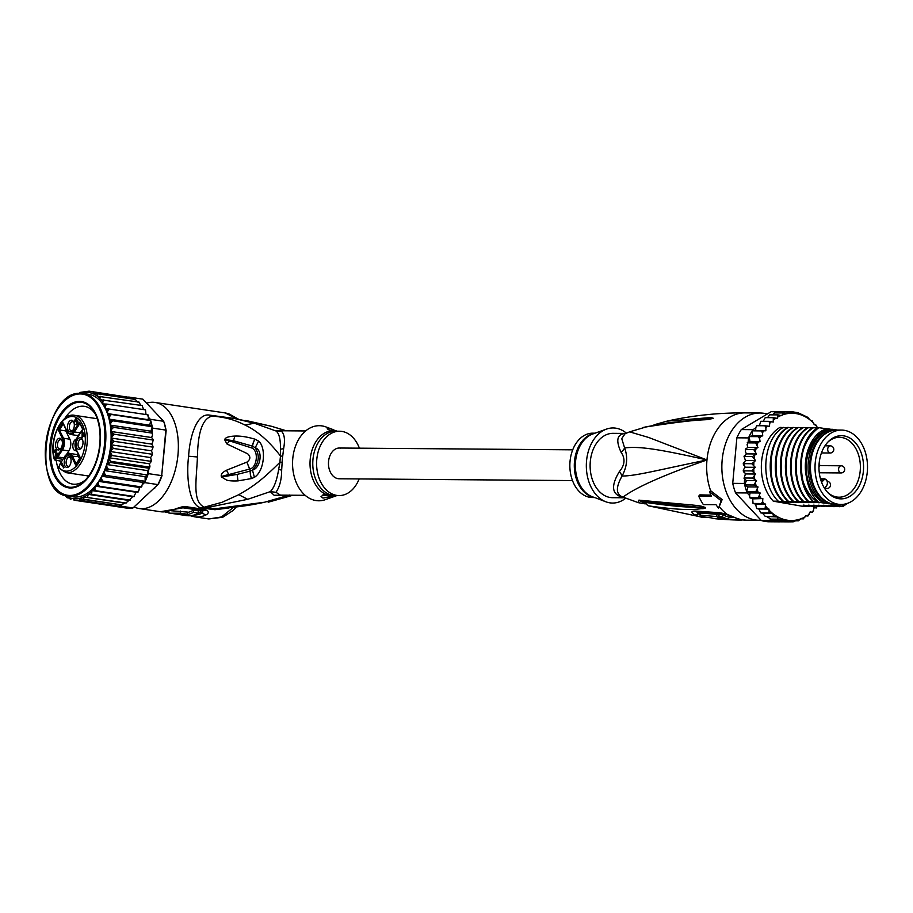 <?xml version="1.0" encoding="UTF-8"?>
<svg xmlns="http://www.w3.org/2000/svg" width="913" height="913" viewBox="0 0 913 913"><rect width="100%" height="100%" fill="white"/><g stroke="black" fill="none" stroke-linecap="round" stroke-linejoin="round"><path stroke-width="1.37" d="M837.906 504.181A37.193 26.249 90.4 0 0 840.976 504.455A37.193 26.249 90.4 0 0 867.35 471.268A37.193 26.249 90.4 0 0 846.876 430.902A37.193 26.249 90.4 0 0 844.628 430.365A37.193 26.249 90.4 0 0 841.546 430.08A37.193 26.249 90.4 0 0 815.183 463.268A37.193 26.249 90.4 0 0 835.646 503.645A37.193 26.249 90.4 0 0 837.906 504.181M840.976 504.455L836.422 504.421A37.193 26.249 -89.6 0 1 833.352 504.147A37.193 26.249 -89.6 0 1 831.092 503.611A37.193 26.249 -89.6 0 1 810.618 463.233A37.193 26.249 -89.6 0 1 836.993 430.046L841.546 430.08M823.606 486.709A31.601 22.311 90.4 0 0 824.861 488.809A31.601 22.311 90.4 0 0 828.228 493.009A31.601 22.311 90.4 0 0 857.296 489.117A31.601 22.311 90.4 0 0 858.928 447.838A31.601 22.311 90.4 0 0 857.672 445.738A31.601 22.311 90.4 0 0 828.627 441.333A31.601 22.311 90.4 0 0 823.606 486.709M827.943 442.029A29.946 21.136 -89.6 0 1 839.469 437.304A29.946 21.136 -89.6 0 1 854.785 446.845A29.946 21.136 -89.6 0 1 855.983 448.831A29.946 21.136 -89.6 0 1 858.163 480.466A29.946 21.136 -89.6 0 1 839.013 497.197A29.946 21.136 -89.6 0 1 827.555 492.301M638.358 502.675L623.008 497.106A32.651 23.053 90.4 0 1 622.951 497.083C615.853 494.572 615.556 487.553 622.073 476.038C635.825 475.947 654.336 470.868 706.97 459.958C637.411 484.073 625.302 495.805 622.951 497.083A14.3 9.769 -68.4 0 0 620.475 496.604C611.699 493.362 611.299 485.054 619.299 471.701C624.891 465.116 625.485 458.634 621.068 452.255C615.408 439.986 617.12 433.721 626.215 433.447M710.599 517.466L703.398 517.454A51.425 36.303 -89.6 0 1 694.816 514.864C690.901 512.307 690.981 511.04 695.067 511.052L720.152 512.764L727.159 514.327L734.543 517.409A53.639 37.867 90.4 0 0 741.607 519.714A53.639 37.867 90.4 0 0 741.915 519.771A53.639 37.867 90.4 0 0 746.355 520.182L759.308 520.273A53.639 37.867 90.4 0 1 754.868 519.874A53.639 37.867 -89.6 0 1 721.943 463.211A53.639 37.867 -89.6 0 1 760.13 413.007A53.639 37.867 -89.6 0 1 764.558 413.406A53.639 37.867 90.4 0 1 767.262 414.023M759.308 520.273A53.639 37.867 90.4 0 0 761.031 520.239M710.885 495.108L699.86 494.869L698.707 496.136L711.375 496.227A55.419 39.122 90.4 0 1 709.618 491.845L721.144 500.678L718.565 508.187L722.137 499.582L710.634 490.726L709.618 491.845M645.069 503.862L638.29 502.664L638.94 500.107L640.081 500.256C695.683 505.414 697.041 505.197 702.131 506.384L705.327 507.491C706.034 507.925 705.19 508.336 702.793 508.735C698.993 508.13 693.663 512.307 648.789 505.882L703.398 517.454M638.94 500.107A7.156 6.071 99.2 0 0 641.554 501.328L701.743 507.548C697.361 506.578 692.374 509.112 645.365 502.412L643.985 502.367L648.264 505.825M640.081 500.256A7.156 6.06 98.8 0 0 642.763 501.511M644.487 501.488L664.299 504.056M702.131 506.384A7.156 4.417 101 0 0 702.748 507.16L705.178 507.377M705.327 507.491A7.156 2.887 133.6 0 1 705.144 507.514L701.743 507.548A7.156 5.798 -96.5 0 0 702.793 508.735M648.789 505.882A7.156 6.243 -75.8 0 1 645.365 502.412L645.012 501.853M644.726 503.474L641.04 501.26M641.873 501.374L643.779 502.07M722.137 499.582L721.144 500.678M619.299 471.701A14.3 8.228 27.9 0 1 622.073 476.038C627.151 466.52 627.996 457.162 624.629 447.952C638.529 446.252 656.356 448.466 706.97 459.958L648.721 437.487L629.593 431.86L645.594 427.09A7.156 5.946 -103.3 0 1 646.552 426.748L642.569 427.604M710.634 490.726A53.639 37.867 90.4 0 1 706.97 459.958A53.639 37.867 -89.6 0 1 744.94 412.893C718.371 412.71 692.385 415.472 666.958 421.155L711.09 417.515L713.441 418.314L710.074 419.078C704.733 420.71 704.357 417.8 646.769 426.828L645.594 427.09M666.958 421.155L654.941 424.556A7.156 6.071 70.7 0 0 654.929 424.556A7.156 6.071 70.7 0 0 653.64 425.23M666.159 423.13L713.201 418.314L669.765 422.639L646.552 426.748M711.09 417.515A7.156 5.855 93.5 0 0 709.858 418.371L713.258 418.302A7.156 3.515 -119.4 0 1 713.441 418.314M713.281 418.382A7.156 1.004 -112.3 0 0 713.201 418.314L710.805 418.588A7.156 4.257 -97.8 0 0 710.074 419.078M646.769 426.828A7.156 5.946 -102.9 0 1 647.819 426.462M621.068 452.255A14.3 9.895 -20.7 0 0 624.629 447.952L621.73 438.605L625.108 433.698L629.593 431.86M624.766 497.779L612.577 497.688A32.183 22.722 -89.6 0 1 609.918 497.448A32.183 22.722 90.4 0 1 590.163 463.45A32.183 22.722 90.4 0 1 613.08 433.333L625.702 433.424M625.77 498.167A37.547 26.5 -89.6 0 1 605.947 501.819A37.547 26.5 -89.6 0 1 586.545 460.905A37.547 26.5 90.4 0 1 606.506 429.099A37.547 26.5 90.4 0 1 626.375 433.127M595.002 433.184L592.822 433.173A32.183 22.722 90.4 0 0 570.032 461.407A32.183 22.722 -89.6 0 0 592.32 497.528L594.511 497.551M595.847 497.973L605.947 501.819M717.162 513.562L723.45 513.802M700.18 513.494A49.793 35.151 -89.6 0 1 699.872 513.346L699.94 512.204M733.984 517.488L728.814 517.032A51.356 36.258 -89.6 0 1 722.525 514.612L719.09 514.464L718.896 516.655A53.388 37.684 90.4 0 0 724.043 518.71L722.537 518.641A53.319 37.638 90.4 0 0 727.033 519.554L728.54 519.634A53.388 37.684 90.4 0 0 730.4 519.782L734.12 519.942A53.502 37.775 -89.6 0 1 731.975 519.771L735.011 519.965A53.547 37.798 90.4 0 0 735.775 519.999L739.45 520.09A53.605 37.844 -89.6 0 1 738.389 520.045L728.62 519.166A53.502 37.775 -89.6 0 1 722.331 516.804L718.896 516.655M719.01 515.389A51.139 36.109 -89.6 0 1 716.819 514.35L700.225 512.98L700.02 515.172A52.075 36.76 90.4 0 0 704.425 517.032L711.204 517.854A52.623 37.148 90.4 0 0 716.454 518.846L720.551 519.177A52.897 37.342 -89.6 0 1 719.467 519.075L721.738 519.235A53.045 37.444 -89.6 0 1 717.241 518.322M716.819 514.35L716.625 516.541L700.02 515.172M729.053 519.691L727.787 519.645A53.285 37.616 -89.6 0 1 716.625 516.541M722.4 519.28L720.985 519.212A52.897 37.342 -89.6 0 1 720.551 519.177M717.253 518.139A53.091 37.479 90.4 0 0 723.826 519.417A53.091 37.479 90.4 0 0 724.009 519.429M734.942 519.954A53.502 37.775 -89.6 0 1 734.12 519.942M742.223 519.862L742.212 520.011A53.605 37.844 -89.6 0 1 739.45 520.09M722.525 514.612L722.331 516.804M728.814 517.032L728.62 519.166M700.066 514.681A50.329 35.539 -89.6 0 1 698.205 513.859L697.076 512.022M698.707 496.136A55.419 39.122 90.4 0 0 703.341 504.592L715.997 504.684A55.419 39.122 90.4 0 0 718.565 508.187M810.516 469.933A35.755 25.244 -89.6 0 0 810.516 469.99A34.683 24.491 -89.6 0 1 810.504 469.887A35.755 25.244 -89.6 0 1 810.55 464.146A35.755 25.244 -89.6 0 1 810.561 464.089M840.439 504.455A38.084 26.888 -89.6 0 1 837.312 505.14L825.831 503.12A38.084 26.888 -89.6 0 1 808.267 462.56A38.084 26.888 -89.6 0 1 832.553 429.315L830.773 429.293A38.084 26.888 -89.6 0 0 806.499 462.549A38.084 26.888 -89.6 0 0 824.062 503.109L817.318 501.967C810.949 497.323 806.179 490.441 802.984 481.322C798.327 457.299 803.6 439.415 818.801 427.661L827.509 428.927M817.455 428.094L816.165 425.184L814.27 424.682L812.125 420.847L810.413 420.379L807.72 417.298L798.03 412.744L793.055 411.9L791.4 412.55L787.965 411.968L786.561 413.623L782.932 412.961L781.825 415.689L778.024 414.879L777.294 418.348L773.334 417.686L773.197 422.091L768.929 421.338L769.739 423.29L769.419 426.291L764.9 425.778L765.893 427.741L765.859 430.776L755.724 430.696L755.759 427.661L756.797 425.709L764.9 425.778M765.859 430.776L761.316 430.913L762.492 432.865L762.732 435.878L758.235 436.654L759.582 438.571L760.095 441.504L755.702 442.931L758.007 447.564L753.773 449.607L756.489 453.966L752.46 456.58L755.576 460.586L751.81 463.724L755.279 467.308L751.833 470.925L755.599 474.018L752.506 478.058L756.535 480.615L753.83 484.997L758.075 486.983L755.793 491.639L760.198 492.997L758.349 497.847L762.846 498.566L762.617 501.579L761.453 503.52L765.642 504.09L765.06 508.575L768.986 509.089L769.1 512.912L772.843 513.403L773.505 516.461L777.1 516.929L778.218 519.166L788.17 521.859L793.26 521.802L796.672 520.353L798.293 520.798L801.488 518.413L803.2 518.881L805.996 515.571L807.902 516.073L810.128 511.873L812.296 512.421L813.517 510.481L813.837 507.48L816.325 507.982L817.363 506.03M781.574 519.623L771.827 519.543L772.934 520.593A55.065 38.871 90.4 0 0 774.007 520.901A55.065 38.871 -89.6 0 0 776.518 521.46A55.065 38.871 -89.6 0 0 779.051 521.791A55.065 38.871 90.4 0 0 780.159 521.848L768.506 521.768A55.065 38.871 -89.6 0 1 764.877 521.369A55.065 38.871 -89.6 0 1 761.282 520.501L735.536 492.86A55.065 38.871 -89.6 0 1 732.728 483.354L736.871 437.818A55.065 38.871 -89.6 0 1 741.288 429.578L771.188 411.672L782.578 411.923M744.574 478.994L744.369 483.445A55.065 38.871 90.4 0 0 744.711 484.929A55.065 38.871 90.4 0 0 746.674 491.559A55.065 38.871 90.4 0 0 747.176 492.952L749.607 495.565L749.904 497.836M744.369 483.445L732.728 483.354M735.536 492.86L747.176 492.952M772.934 520.593L761.282 520.501M755.759 427.98L752.94 429.669L741.288 429.578M736.871 437.818L748.523 437.909L748.124 442.2L749.972 441.424L749.117 436.585A55.065 38.871 90.4 0 0 748.523 437.909M752.94 429.669A55.065 38.871 90.4 0 0 752.198 430.833A55.065 38.871 90.4 0 0 749.117 436.585L758.235 436.654M783.559 411.934L783.936 411.831A55.065 38.871 90.4 0 0 782.829 411.763M772.318 519.931L779.051 521.791L788.17 521.859M774.007 520.901L783.126 520.969M750.6 498.053L752.689 498.863L753.042 503.508M816.165 425.184L815.32 424.865A53.639 37.867 90.4 0 1 817.386 427.387M812.125 420.847L812.707 421.144M783.936 411.831L793.055 411.9M817.135 506.338A53.639 37.867 90.4 0 1 815.96 507.799L813.78 507.97M813.517 510.481A53.639 37.867 90.4 0 1 811.76 512.159L809.979 512.398M809.5 514.03A53.639 37.867 90.4 0 1 807.046 515.754L805.745 516.05M803.417 518.846L801.078 518.858M793.317 521.791L789.06 521.768M798.453 520.787L795.874 520.787M755.599 474.018L745.465 473.938L744.027 478.275M757.801 508.826L758.851 509.009L760.791 512.889L769.1 512.912M753.887 503.725L755.519 504.01L756.694 508.552M760.997 512.855L762.709 513.323L765.265 516.438L773.505 516.461M743.798 472.067L743.718 470.868L745.465 473.938M743.661 465.059L743.707 463.656L745.145 467.228L743.661 469.43L743.718 470.868L743.661 469.43M743.775 462.412L743.707 463.656L745.442 460.506L755.576 460.586M743.992 456.215L745.442 460.506M744.529 455.473L744.357 456.511L746.355 453.887L745.328 451.239L745.921 448.728L747.873 447.496L747.096 444.677L748.124 442.2M759.342 425.732L760.826 421.281L768.929 421.338M763.257 421.304L765.22 417.629L773.334 417.686M767.479 417.652L769.67 414.867M809.911 505.996L803.257 506.418L773.277 501.169A42.911 30.289 -89.6 0 1 761.579 461.636A42.911 30.289 -89.6 0 1 779.999 427.364L787.006 427.9M769.693 414.844L778.024 414.879M772.272 414.856L774.829 412.893L782.932 412.961M777.454 412.916L779.782 411.9L787.965 411.968M762.732 435.878L752.597 435.798L752.198 430.833L755.724 430.696M752.198 430.833L761.316 430.913M749.117 436.585L752.597 435.798M760.095 441.504L749.972 441.424M747.256 442.714L747.918 442.291M747.599 442.862L755.702 442.931M745.191 474.486L745.259 473.71M747.701 446.868L747.633 447.644M745.316 449.31L745.921 448.728M745.67 449.538L753.773 449.607M758.007 447.564L747.873 447.496M743.707 463.656L751.81 463.724M755.279 467.308L745.145 467.228M743.718 470.868L751.833 470.925M744.403 478.001L752.506 478.058M756.535 480.615L746.412 480.535L744.711 484.929L753.83 484.997M744.768 479.154L746.412 480.535M758.075 486.983L747.952 486.903L746.674 491.559L755.793 491.639M744.711 484.929L747.952 486.903M760.198 492.997L750.064 492.917L749.607 495.565M746.674 491.559L750.064 492.917M750.246 497.779L758.349 497.847M762.846 498.566L752.689 498.863M753.351 503.462L761.453 503.52M765.642 504.09L755.519 504.01M756.957 508.507L765.06 508.575M768.986 509.089L758.851 509.009M772.843 513.403L762.709 513.323M777.1 516.929L765.402 516.404M771.827 519.543L767.034 516.849M770.104 519.109L778.218 519.166M744.357 456.511L752.46 456.58M756.489 453.966L746.355 453.887M787.805 501.283L788.444 501.294C769.454 483.536 772.877 438.457 793.477 427.467L792.826 427.455C772.364 438.388 768.678 483.148 787.805 501.283L793.043 502.435L782.738 501.248C763.77 483.434 767.103 438.582 787.759 427.421L792.062 427.946M793.477 427.467L797.129 427.98M797.928 501.363L798.578 501.374C779.531 483.628 783.092 438.354 803.6 427.535L802.961 427.535C782.384 438.685 778.869 483.228 797.928 501.363L803.178 502.515L792.861 501.328C773.87 483.57 777.294 438.491 797.894 427.501L802.196 428.026M803.6 427.535L807.263 428.06M808.986 502.743L802.995 501.408C783.959 483.662 787.508 438.388 808.028 427.569L812.33 428.094M814.054 502.789L808.062 501.442C789.015 483.365 792.495 438.811 813.084 427.615L817.397 428.14M819.121 502.823L813.129 501.477C794.036 483.548 797.677 438.502 818.151 427.649L818.801 427.661M826.858 428.836C811.988 432.294 801.694 456.272 806.499 477.305L805.825 467.285L807.469 454.674L817.968 435.193L826.082 429.532L827.886 428.79L830.773 429.293M837.347 430.057L832.553 429.315M840.302 506.236L833.535 505.334M830.168 506.156L824.154 505.471L833.82 506.658L830.476 505.517L839.526 506.704M835.235 506.19L834.459 506.658M825.101 506.11L818.333 505.209M814.967 506.042L808.952 505.346L819.258 506.544L815.286 505.403L824.325 506.578M809.135 506.464L803.885 505.311L814.202 506.498M819.486 505.323L829.392 506.624M820.034 506.076L819.258 506.544M834.676 505.437L842.847 506.578L847.298 503.417M813.129 501.477L813.289 501.488A42.911 30.289 -89.6 0 1 802.984 481.322M802.995 501.408L803.634 501.408C784.598 483.331 788.067 438.776 808.667 427.581M808.062 501.442L808.701 501.442C789.619 483.513 793.26 438.468 813.734 427.615M793.511 501.328C774.441 483.194 777.967 438.651 798.533 427.501M783.377 501.248C764.261 483.114 767.936 438.354 788.41 427.421M773.277 501.169L778.31 501.214C759.342 483.399 762.686 438.548 783.343 427.387M806.499 477.305C808.119 487.69 812.091 495.964 818.436 502.127M818.368 502.629L816.53 502.253M801.488 477.556L801.648 454.275M817.112 502.629L808.701 501.442M813.3 502.595L811.463 502.207M796.421 477.51L796.581 454.229M812.045 502.584L803.634 501.408M829.62 505.403L828.468 505.288M824.553 505.357L823.4 505.254M808.245 502.561L806.407 502.173M791.354 477.476L791.514 454.195M806.978 502.549L798.578 501.374M842.847 506.578L837.312 505.14M841.489 506.167A40.765 28.782 90.4 0 0 845.495 503.942M804.296 505.197L803.143 505.094M809.352 505.243L808.21 505.14M814.419 505.277L813.266 505.174M825.831 503.12L824.062 503.109M817.318 501.967L813.289 501.488M803.178 502.515L803.919 502.709M792.861 501.328L798.864 502.664M798.11 502.481L788.444 501.294M793.043 502.435L793.796 502.629M782.738 501.248L788.729 502.595M787.976 502.401L778.31 501.214M801.911 502.504L801.34 502.127M786.287 477.419L786.447 454.172M796.844 502.47L796.273 502.093M781.231 477.408L781.38 454.126M791.776 502.424L791.206 502.059M776.164 477.373L776.312 454.092M786.721 502.39L786.139 502.013M771.097 477.339L771.257 454.046M833.215 430.411A37.011 26.123 90.4 0 0 809.785 462.697A37.011 26.123 90.4 0 0 832.656 504.01M337.924 478.652A15.373 10.853 -89.6 0 1 328.486 462.412A15.373 10.853 -89.6 0 1 339.431 448.021A15.373 10.853 90.4 0 0 328.486 462.412A15.373 10.853 90.4 0 0 337.924 478.652A15.373 10.853 90.4 0 0 339.202 478.777A15.373 10.853 -89.6 0 1 337.924 478.652M340.709 448.135A15.373 10.853 90.4 0 0 339.431 448.021L572.725 449.824M58.227 456.42L57.063 456.249A5.718 3.264 98.5 0 0 55.51 457.733L56.344 458.303L55.442 459.661L54.62 459.079L55.054 460.175L54.62 459.079A27.538 15.692 98.5 0 1 61.239 422.856A27.538 15.692 98.5 0 1 82.261 424.225A27.538 15.692 98.5 0 1 80.013 460.711A27.538 15.692 98.5 0 1 58.535 466.977L59.676 465.253M66.638 454.229L68.817 450.931A8.354 4.759 -81.5 0 0 70.758 445.03A8.354 4.759 -81.5 0 0 69.879 439.199L65.759 430.902L66.307 430.08M70.655 457.87A4.645 2.648 -81.5 0 0 69.502 457.151A4.645 2.648 -81.5 0 0 69.24 457.139A4.645 2.648 -81.5 0 0 66.17 461.59A4.645 2.648 -81.5 0 0 68.133 466.349A4.645 2.648 -81.5 0 0 68.395 466.36A4.645 2.648 -81.5 0 0 69.434 465.995M68.19 455.724A5.9 3.367 -81.5 0 0 64.252 461.67A5.9 3.367 -81.5 0 0 67.128 467.433A5.9 3.367 -81.5 0 0 68.977 466.509A5.9 3.367 -81.5 0 0 70.369 457.242A5.9 3.367 -81.5 0 0 68.19 455.724M62.369 444.026A5.9 3.367 98.5 0 1 60.304 449.059A5.9 3.367 98.5 0 1 56.846 449.276A5.9 3.367 98.5 0 1 55.579 444.209A5.9 3.367 98.5 0 1 58.112 438.776A5.9 3.367 98.5 0 1 61.685 439.781A5.9 3.367 98.5 0 1 62.369 444.026M71.419 420.231A5.9 3.367 98.5 0 1 73.599 421.749A5.9 3.367 98.5 0 1 72.207 431.027A5.9 3.367 98.5 0 1 70.347 431.94A5.9 3.367 98.5 0 1 67.482 426.177A5.9 3.367 98.5 0 1 71.419 420.231M82.969 443.456A5.9 3.367 98.5 0 1 80.892 448.488A5.9 3.367 98.5 0 1 77.445 448.705A5.9 3.367 98.5 0 1 76.167 443.638A5.9 3.367 98.5 0 1 78.701 438.206A5.9 3.367 98.5 0 1 82.284 439.21A5.9 3.367 98.5 0 1 82.969 443.456M64.001 467.376L63.625 467.958L61.787 464.261L61.742 465.504L61.799 462.937L64.001 467.376M55.545 455.998L56.07 450.383L55.431 450.2L54.015 452.494L54.643 450.394L56.104 449.344L56.047 455.233L58.044 453.031L56.035 456.066M78.004 421.989L76.11 424.865L77.594 421.612L77.091 421.053L76.133 422.011L76.087 419.25L74.524 422.114L74.626 420.311L76.418 418.588L77.628 421.897M82.09 432.214L82.467 431.644L83.745 434.189L84.373 433.241L84.681 436.083L84.304 436.654L83.642 435.33L82.124 437.624L82.09 432.214L82.809 432.317M63.784 457.858L57.804 456.968A5.01 2.853 -81.5 0 0 56.344 458.303L62.849 459.285M63.282 424.009L59.368 429.955L58.204 429.875L62.575 438.674A7.635 4.348 98.5 0 1 61.593 449.39L57.063 456.249M62.575 438.674L63.488 438.251L59.368 429.955L65.759 430.902M79.123 434.656A8.354 4.759 98.5 0 1 76.624 435.387L70.233 434.428A8.354 4.759 98.5 0 0 74.33 431.94L80.321 432.842M79.99 423.37L79.511 422.285L73.508 431.358A7.635 4.348 98.5 0 1 67.288 431.529L62.917 422.742L58.204 429.875M79.545 458.646L78.564 456.66A8.354 4.759 98.5 0 0 75.859 454.354L69.468 453.407A8.354 4.759 98.5 0 1 72.173 455.713L76.178 463.758M76.293 439.096A5.9 3.367 -81.5 0 0 72.835 445.088A5.9 3.367 -81.5 0 0 75.368 450.714A5.9 3.367 -81.5 0 0 75.711 450.725A5.9 3.367 -81.5 0 0 76.487 450.554M61.662 463.336L60.498 463.165L65.028 456.306A7.635 4.348 98.5 0 1 71.248 456.135L75.619 464.922L80.344 457.79L75.973 448.991A7.635 4.348 98.5 0 1 76.943 438.274L82.946 429.19L79.511 422.285M65.028 456.306L60.498 463.165A5.718 3.264 98.5 0 1 59.413 465.676M76.236 463.998L75.619 464.922M55.442 459.661L55.054 460.175L61.605 461.156M59.071 468.266L58.535 466.977M63.408 423.826L62.917 422.742M60.749 448.534A4.645 2.648 98.5 0 1 59.448 448.888A4.645 2.648 98.5 0 1 57.462 444.369A4.645 2.648 98.5 0 1 60.829 439.689A4.645 2.648 98.5 0 1 61.97 440.408M72.663 430.514A4.645 2.648 98.5 0 1 71.625 430.879A4.645 2.648 98.5 0 1 71.362 430.856A4.645 2.648 98.5 0 1 69.399 426.097A4.645 2.648 98.5 0 1 72.469 421.646A4.645 2.648 98.5 0 1 72.732 421.669A4.645 2.648 98.5 0 1 73.885 422.377M81.348 447.963A4.645 2.648 98.5 0 1 80.036 448.317A4.645 2.648 98.5 0 1 78.05 443.798A4.645 2.648 98.5 0 1 81.417 439.119A4.645 2.648 98.5 0 1 82.558 439.838M62.506 464.375L61.787 464.261M61.411 463.507L62.13 463.621M56.572 450.28L55.978 450.2M56.56 450.235L55.704 450.109M54.894 450.018L55.636 450.132M55.316 449.538L56.389 449.698M75.642 424.579L76.498 424.705M76.989 424.328L76.11 424.191M77.023 424.294L76.338 424.191M77.103 424.18L76.509 424.1M77.925 421.178L77.091 421.053M76.852 419.364L76.087 419.25M75.151 419.352L75.722 419.444M75.631 418.782L76.715 418.941M77.753 420.813L76.795 420.676M82.444 437.156L81.85 437.065M84.338 434.28L83.745 434.189M84.361 435.444L83.642 435.33M82.889 436.482L82.284 436.391L82.467 432.967L83.186 433.082M84.076 434.873L82.284 436.391M83.357 434.771L82.467 432.967M95.18 413.886A39.339 22.426 -81.5 0 0 84.384 406.319A39.339 22.426 -81.5 0 0 82.124 406.182A39.339 22.426 -81.5 0 0 64.697 418.622M79.02 401.4A43.63 24.868 -81.5 0 0 49.953 445.396A43.63 24.868 -81.5 0 0 71.146 487.999A43.63 24.868 -81.5 0 0 87.5 478.321A43.63 24.868 -81.5 0 0 100.202 444.003A43.63 24.868 -81.5 0 0 96.801 416.191A43.63 24.868 -81.5 0 0 79.02 401.4M120.482 505.151L119.592 505.985A55.065 31.396 98.5 0 1 118.679 506.133L124.876 503.143L84.247 497.06L83.368 499.171L80.253 498.92L79.169 500.221L75.014 500.335L114.524 506.247A55.065 31.396 98.5 0 1 113.646 506.144L113.6 506.11M84.247 497.06L126.131 503.04M125.891 502.949L128.904 500.461L88.23 494.378L87.534 497.22M77.594 394.051L80.743 392.316L89.086 391.152L93.115 391.974L93.685 393.606L96.961 393.708L97.406 396.219A53.639 30.574 98.5 0 1 99.939 398.433L100.247 399.711L142.154 405.555L143.569 409.595M129.315 397.383L89.018 391.141M116.59 506.304A55.065 31.396 98.5 0 1 114.524 506.247L118.679 506.133A55.065 31.396 98.5 0 1 116.59 506.304M119.592 505.985L132.956 507.982A55.065 31.396 -81.5 0 1 129.954 508.313A55.065 31.396 -81.5 0 1 127.01 508.153L113.646 506.144M166.143 430.605L165.835 430.091A55.065 31.396 -81.5 0 0 163.667 421.304L164.169 422.559A53.639 30.574 -81.5 0 1 166.143 430.605L161.692 475.627L165.835 430.091L152.471 428.094L152.094 432.248L150.942 431.198L152.209 426.702A55.065 31.396 98.5 0 1 152.471 428.094M162.058 475.513A53.639 30.574 -81.5 0 1 158.6 483.707L157.903 484.586A55.065 31.396 -81.5 0 0 161.692 475.627L148.328 473.63A55.065 31.396 98.5 0 1 147.815 475.045A55.065 31.396 98.5 0 1 145.167 481.288A55.065 31.396 98.5 0 1 144.539 482.589L142.268 484.723L142.405 482.326L145.167 481.288L145.087 476.677L147.815 475.045L147.358 470.583L148.705 469.476L148.328 473.63M128.607 397.064A55.065 31.396 98.5 0 1 129.498 397.166L129.772 397.452M150.303 419.295A55.065 31.396 98.5 0 1 150.702 420.562L148.111 419.683L148.408 417.275L150.303 419.295L163.667 421.304L142.862 399.164L129.498 397.166M132.956 507.982L157.903 484.586L144.539 482.589M150.702 420.562A55.065 31.396 98.5 0 1 152.209 426.702L149.766 425.218L150.702 420.562L108.898 414.091A53.639 30.574 98.5 0 1 109.617 416.511L109.092 419.124L112.698 420.79L152.209 426.702M128.904 500.461L132.659 496.683L133.891 496.444L136.128 492.244L137.464 492.21L139.016 490.121L139.369 487.462L141.903 486.275L141.435 487.051M140.933 487.222L142.268 484.723M148.408 417.275L147.518 414.844M148.009 414.879L148.271 415.506L147.529 414.787L109.172 409.047L107.757 410.93L107.437 413.589L108.898 414.091M112.698 420.79L110.987 422.571L110.268 425.116L113.68 427.352L111.831 429.042L110.941 431.461L114.125 434.223L111.112 438.035L114.022 441.299L110.747 444.745L113.372 448.443L109.88 451.467L112.185 455.553L150.542 461.282L151.204 459.764L150.565 457.561L151.878 455.747L152.254 452.825L151.432 450.828L152.619 448.785L152.768 445.864L151.786 444.129L152.836 441.869L152.756 439.005L151.626 437.544L152.505 435.124L152.094 432.248M152.836 441.869L152.756 439.005M152.619 448.785L152.768 445.864M151.878 455.747L152.254 452.825M150.542 461.282L151.204 459.764M112.185 455.553L108.624 457.687L110.804 461.35L149.15 467.079L149.869 465.721L149.298 463.77L150.645 462.469M148.705 469.476L148.842 468.221L110.484 462.48L106.684 464.5L106.935 467.011L108.293 469.134L147.815 475.045M148.853 469.35L148.842 468.221A55.065 31.396 -81.5 0 0 149.15 467.079L149.869 465.721M140.819 405.361L138.89 402.085L138.08 402.313L139.21 402.165M146 414.559L145.509 409.937M93.115 391.974L131.609 397.737L134.291 399.677L135.558 399.529M80.743 392.316L80.082 392.43M96.961 393.708L135.307 399.449L137.646 401.994M80.253 498.92L121.897 504.969M79.169 500.221L118.679 506.133M75.014 500.335L73.656 499.913M70.86 499.491L68.167 497.551L67.151 497.779L68.658 498.007M83.368 499.171L121.714 504.912M68.167 497.551L67.151 497.779L64.812 495.234M137.464 492.21L138.514 491.479L138.023 492.13M133.526 496.649L134.279 496.569M128.995 500.45L130.262 500.244M142.405 482.326L101.731 476.244L101.571 478.891L102.621 481.117L140.967 486.857M102.621 481.117L98.695 481.379L98.342 484.027L99.22 486.252L137.578 491.993M139.369 487.462L98.695 481.379A51.847 29.558 -81.5 0 0 101.731 476.244A51.847 29.558 -81.5 0 0 104.413 470.583L104.459 473.196L105.657 475.376L145.167 481.288M103.808 399.814L102.781 401.754L102.929 403.98L106.707 404.082L105.44 405.954L105.315 408.602L109.172 409.047M148.111 419.683L107.437 413.589A51.847 29.558 -81.5 0 0 105.315 408.602A51.847 29.558 -81.5 0 0 88.561 394.29L83.334 393.514A51.847 29.558 98.5 0 1 105.246 446.56A51.847 29.558 98.5 0 1 70.974 496.25A51.847 29.558 98.5 0 1 70.758 496.25A51.847 29.558 98.5 0 1 67.984 496.067L73.223 496.843A51.847 29.558 -81.5 0 0 76.213 497.026A51.847 29.558 -81.5 0 0 98.695 481.379M111.181 414.65L109.617 416.511M149.766 425.218L109.092 419.124A51.847 29.558 -81.5 0 0 107.437 413.589M150.942 431.198L110.268 425.116A51.847 29.558 -81.5 0 0 109.092 419.124M113.68 427.352L152.037 433.093M151.626 437.544L110.941 431.461A51.847 29.558 -81.5 0 0 110.268 425.116M114.125 434.223L152.482 439.963M151.786 444.129L111.112 438.035A51.847 29.558 -81.5 0 0 110.941 431.461M114.022 441.299L152.38 447.039M150.565 457.561L109.88 451.467A51.847 29.558 -81.5 0 0 110.747 444.745L151.432 450.828M113.372 448.443L151.729 454.183M149.298 463.77L108.624 457.687A51.847 29.558 -81.5 0 0 109.88 451.467M147.358 470.583L106.684 464.5A51.847 29.558 -81.5 0 0 108.624 457.687M108.293 469.134L104.413 470.583A51.847 29.558 -81.5 0 0 106.684 464.5M145.087 476.677L104.413 470.583M105.657 475.376L101.731 476.244M138.89 402.085L97.406 396.219M100.544 396.345L99.939 398.433M106.707 404.082L145.053 409.811M132.659 496.683L91.985 490.589L91.62 494.378L129.966 500.107M91.62 494.378L88.23 494.378M63.568 495.143L64.869 495.337M63.248 495.029L62.541 494.31M99.22 486.252L95.443 486.15L94.895 488.398L95.534 490.703L133.891 496.444M136.128 492.244L95.443 486.15M95.534 490.703L91.985 490.589M110.747 444.745A51.847 29.558 -81.5 0 0 111.112 438.035M56.264 460.62A39.339 22.426 -81.5 0 0 72.743 484.118A39.339 22.426 -81.5 0 0 75.014 484.255A39.339 22.426 -81.5 0 0 85.286 480.055M198.6 513.163L198.806 510.938L193.579 510.15L193.373 512.387L198.6 513.163A53.639 30.574 -81.5 0 1 186.229 515.571L168.585 512.923L168.722 511.406M193.373 512.387A53.639 30.574 98.5 0 1 182.657 514.955L173.915 513.585M174.531 513.734L179.028 514.008A53.639 30.574 98.5 0 1 177.179 514.065L182.406 514.852A53.639 30.574 -81.5 0 0 187.393 514.259L180.42 513.209L170.777 513.209M165.641 511.873L168.62 512.627M165.618 512.17A53.639 30.574 98.5 0 1 164.933 511.919M359.151 478.926A32.183 22.722 -89.6 0 1 339.065 495.576A32.183 22.722 -89.6 0 1 336.406 495.337A32.183 22.722 -89.6 0 1 316.651 461.339A32.183 22.722 -89.6 0 1 339.568 431.221A32.183 22.722 -89.6 0 1 342.227 431.461A32.183 22.722 -89.6 0 1 359.391 448.18M187.553 512.455A51.493 29.353 -81.5 0 0 193.579 510.15M171.165 510.744L187.587 512.102L187.393 514.259M181.071 507.56L200.015 510.23L201.065 510.55L200.746 512.033A51.493 29.353 -81.5 0 1 198.623 512.923M177.008 508.484L177.031 508.473A51.493 29.353 98.5 0 1 173.687 509.774M255.069 439.21L258.596 441.105L255.206 447.758C263.241 450.063 260.719 468.312 252.467 470.069C259.121 463.062 260.034 455.621 255.206 447.758L252.524 446.126L251.532 447.895L225.659 439.644L233.557 440.762L225.819 439.564L225.089 438.799C226.298 437.224 229.54 436.311 234.835 436.072L233.557 440.762L252.524 446.126A10.728 7.099 104.1 0 1 254.989 439.187L255.069 439.21A10.728 7.099 104.1 0 0 252.604 446.16L251.6 447.918C259.281 450.896 256.838 467.97 249.694 469.042L246.887 462.115L250.367 471.04L249.614 469.077L222.327 476.255L228.775 474.486L226.47 470.241L246.887 462.115M246.887 462.126C250.55 459.467 250.801 456.694 247.651 453.784L226.938 443.98L229.551 441.036L224.575 439.587L225.089 438.799M258.596 441.105C266.322 447.381 264.679 470.891 254.407 477.316L251.486 478.56A10.728 6.813 -102.1 0 1 250.276 471.062L237.163 474.406L221.266 476.335C220.866 474.258 222.601 472.226 226.47 470.241M251.486 478.56L237.973 480.889L237.163 474.406L221.528 476.997L221.266 476.335M254.407 477.316L252.467 470.069L250.367 471.04A10.728 6.813 -102.1 0 0 251.577 478.538M332.697 495.36L334.112 496.147L322.985 498.076L321.011 496.569L324.252 494.424L332.697 495.36M334.112 496.147A7.156 0.593 5.2 0 1 323.236 495.234A7.156 0.593 5.2 0 1 322.369 495.063M336.189 431.187L330.072 430.537L327.174 428.802L329.308 428.517L337.171 431.198M175.319 508.895L182.452 506.749L186.663 506.772L204.101 509.386A7.156 4.074 98.5 0 1 201.716 510.207L202.914 510.618L202.538 512.969A52.212 29.764 98.5 0 1 193.841 515.08M254.989 439.187C247.161 436.859 240.439 435.821 234.835 436.072M226.938 443.98L224.575 439.587M237.973 480.889C232.621 481.128 228.798 480.843 226.527 480.033L221.528 476.997M333.702 429.829L325.941 426.93A37.547 26.5 90.4 0 0 322.449 425.983A37.547 26.5 90.4 0 0 292.765 458.646A37.547 26.5 90.4 0 0 315.67 500.507A37.547 26.5 90.4 0 0 325.382 499.651L336.874 495.565M282.163 462.263L279.983 462.24C262.271 479.759 254.019 486.013 238.772 494.709L222.042 502.298L204.215 507.183C192.301 501.328 196.352 481.334 197.448 456.979C197.881 431.495 202.903 417.869 212.501 416.088C226.561 417.412 234.789 419.98 244.889 424.99C257.101 430.708 268.981 441.07 280.542 456.066A32.457 22.916 90.4 0 0 279.983 462.24L278.659 469.419C276.81 480.569 274.026 487.976 270.294 491.628L275.954 492.301C279.72 486.903 281.626 479.508 281.661 470.138L282.163 462.263A32.183 22.722 90.4 0 1 282.722 456.146A14.3 2.146 9.1 0 1 280.542 456.066L280.508 449.185C280.588 439.027 279.036 432.933 275.817 430.913L254.362 423.244L234.162 418.439L209.967 415.187C197.025 412.345 189.778 436.174 188.603 456.215C186.229 475.194 188.466 505.882 201.522 507.959L204.215 507.183L206.281 507.742L247.708 499.308L270.294 491.628L274.117 495.257L288.074 495.188M282.722 456.146L283.612 448.682C285.221 440.02 284.514 434.234 281.501 431.313L275.817 430.913L281.501 430.765M219.999 416.568L209.967 415.187M204.101 509.386L207.08 510.435C208.917 511.965 208.598 513.437 206.121 514.852A7.156 5.478 -115.8 0 1 202.538 512.969A3.572 2.739 64.2 0 0 200.86 512.056L200.746 512.033M146.628 403.169A53.639 30.574 98.5 0 1 155.039 402.439A53.639 30.574 98.5 0 1 177.989 454.628A53.639 30.574 98.5 0 1 139.164 508.53A53.639 30.574 98.5 0 1 134.063 506.943M201.522 507.959L214.932 509.716L229.015 507.993M281.501 431.313L280.793 430.776M233.077 507.651L221.494 516.963L208.826 518.949L222.761 517.249L232.838 510.652L235.976 507.377M234.162 418.439L271.606 426.314L285.917 430.799M238.441 419.193L228.604 413.68L225.214 412.938L236.946 418.93M214.932 509.716L216.13 508.678L206.281 507.742L204.432 508.678M289.672 495.017L264.61 502.218C247.628 506.007 230.167 508.119 212.25 508.575L210.412 509.511M305.159 495.314L280.451 495.131L275.954 492.301M96.915 416.465A42.911 24.468 -81.5 0 0 82.01 402.348A42.911 24.468 -81.5 0 0 79.534 402.199L78.952 402.119A42.911 24.468 98.5 0 1 81.428 402.268A42.911 24.468 98.5 0 1 99.563 446.172A42.911 24.468 98.5 0 1 71.203 487.291L71.785 487.371A42.911 24.468 -81.5 0 0 87.694 478.081M69.308 487.222A42.911 24.468 -81.5 0 1 51.174 443.319A42.911 24.468 -81.5 0 1 79.534 402.199L78.952 402.119A42.911 24.468 98.5 0 0 50.592 443.227A42.911 24.468 98.5 0 0 68.726 487.143L69.308 487.222A42.911 24.468 -81.5 0 0 71.785 487.371L71.203 487.291A42.911 24.468 98.5 0 1 68.726 487.143M824.325 487.964L826.482 486.081C828.365 482.406 827.714 479.987 824.519 478.811A4.109 2.899 90.4 0 0 822.921 479.473L822.921 479.473A4.109 2.899 90.4 0 0 822.716 479.679L820.696 479.667M826.459 485.602A3.401 2.397 90.4 0 0 826.961 480.957A3.401 2.397 90.4 0 0 823.709 480.078A3.401 2.397 90.4 0 0 823.537 480.249L822.716 479.679L821.232 481.322M824.507 488.261L826.265 486.161M840.793 472.911A3.572 2.522 90.4 0 0 841.09 472.934A3.572 3.572 0 0 0 844.685 469.681A3.572 3.572 0 0 0 841.147 465.79A3.572 2.522 90.4 0 0 838.602 469.134A3.572 2.522 90.4 0 0 840.793 472.911M830.248 445.852A3.572 2.522 90.4 0 0 827.714 448.991A3.572 2.522 90.4 0 0 830.191 453.008A3.572 3.572 0 0 0 833.774 449.755A3.572 3.572 0 0 0 830.248 445.852L824.975 445.818M825.215 487.485A3.572 2.522 90.4 0 0 826.961 488.489A3.572 3.572 0 0 0 830.545 485.237A3.572 3.572 0 0 0 827.383 481.368M841.444 465.813A3.572 2.522 90.4 0 0 841.147 465.79L819.6 465.619M823.537 480.249L821.609 482.372M699.872 513.346A3.572 2.397 -64 0 0 699.689 513.334A3.572 2.397 -64 0 0 698.205 513.859A7.156 4.793 -64 0 1 694.816 514.864M624.412 497.653A32.183 22.722 -89.6 0 1 624.275 497.631A32.183 22.722 -89.6 0 1 623.807 497.551A32.183 22.722 -89.6 0 1 620.475 496.604M606.506 429.099L592.788 433.983A32.4 22.871 90.4 0 0 575.601 460.974A32.4 22.871 90.4 0 0 575.555 461.43A32.4 22.871 90.4 0 0 592.297 496.729L595.15 497.79M594.203 433.47A32.183 22.722 90.4 0 0 574.517 460.997A32.183 22.722 90.4 0 0 574.482 461.442A32.183 22.722 90.4 0 0 593.712 497.254M734.543 517.409A7.156 4.816 115.4 0 1 733.105 517.078L740.979 519.657L746.355 520.182M719.581 507.069A53.639 37.867 90.4 0 0 727.159 514.327A7.156 0.73 108 0 0 727.262 514.749L733.105 517.078M720.152 512.764A7.156 5.09 91.2 0 0 722.64 513.734L727.262 514.749M695.067 511.052A7.156 5.079 96.4 0 0 697.235 512.045L722.64 513.734M738.48 519.086L738.389 520.045M810.208 420.014A53.639 37.867 90.4 0 0 796.284 413.623A53.639 37.867 90.4 0 0 782.407 414.936M773.037 513.768A53.639 37.867 90.4 0 0 786.96 520.148A53.639 37.867 90.4 0 0 801.226 518.698M801.819 518.47A53.639 37.867 90.4 0 0 805.357 516.769M813.86 423.301A53.639 37.867 90.4 0 0 810.733 420.437M753.91 462.492A53.639 37.867 90.4 0 0 753.784 465.139M753.796 469.51A53.639 37.867 90.4 0 0 753.921 472.147M754.332 476.483A53.639 37.867 90.4 0 0 754.709 479.074M755.508 483.285A53.639 37.867 90.4 0 0 756.112 485.784M757.311 489.813A53.639 37.867 90.4 0 0 758.132 492.175M759.684 495.942A53.639 37.867 90.4 0 0 760.723 498.133M762.617 501.579A53.639 37.867 90.4 0 0 764.01 503.805M765.859 506.395A53.639 37.867 90.4 0 0 767.936 508.906M769.397 510.47A53.639 37.867 90.4 0 0 772.512 513.346M754.663 455.553A53.639 37.867 90.4 0 0 754.298 458.155M756.044 448.808A53.639 37.867 90.4 0 0 755.45 451.319M758.041 442.371A53.639 37.867 90.4 0 0 757.219 444.757M760.609 436.357A53.639 37.867 90.4 0 0 759.582 438.571M763.713 430.856A53.639 37.867 90.4 0 0 762.492 432.865M767.297 425.983A53.639 37.867 90.4 0 0 765.893 427.741M771.417 421.68A53.639 37.867 90.4 0 0 769.739 423.29M776.107 418.086A53.639 37.867 90.4 0 0 773.825 419.695M781.06 415.472A53.639 37.867 90.4 0 0 778.002 416.956M88.641 476.015L66.147 472.649A28.965 16.514 -81.5 0 0 87.112 443.547A28.965 16.514 -81.5 0 0 84.099 423.381A28.965 16.514 -81.5 0 0 74.718 415.358C61.228 412.06 48.195 441.025 54.426 459.741L61.445 461.396M61.593 449.39L62.426 449.972A8.354 4.759 98.5 0 0 64.367 444.072A8.354 4.759 98.5 0 0 63.488 438.251L69.879 439.199M55.51 457.733L54.62 459.079M57.804 456.968L62.426 449.972L68.817 450.931M67.288 431.529L67.528 432.134M73.508 431.358L74.33 431.94L79.876 423.552M71.248 456.135L78.564 456.66M69.468 453.407C68.715 452.768 67.231 453.635 65.017 455.998L65.325 455.895M75.973 448.991L76.213 449.584M70.461 495.451A51.139 29.148 98.5 0 1 70.244 495.451A51.139 29.148 98.5 0 1 45.65 445.327A51.139 29.148 98.5 0 1 79.705 393.948A51.139 29.148 98.5 0 1 79.91 393.948A51.139 29.148 98.5 0 1 104.516 444.072A51.139 29.148 98.5 0 1 70.461 495.451M88.15 494.481A53.639 30.574 98.5 0 1 76.19 498.795A53.639 30.574 98.5 0 1 64.937 495.325M80.196 393.332A53.639 30.574 98.5 0 1 85.594 392.339A53.639 30.574 98.5 0 1 96.972 395.911M110.804 461.35A55.065 31.396 98.5 0 1 110.484 462.48M101.571 478.891A53.639 30.574 98.5 0 1 100.247 481.128M106.844 408.762A53.639 30.574 98.5 0 1 107.757 410.93M110.473 419.969A53.639 30.574 98.5 0 1 110.987 422.571M111.546 426.28A53.639 30.574 98.5 0 1 111.831 429.042M112.082 432.922A53.639 30.574 98.5 0 1 112.162 435.786M112.094 439.781A53.639 30.574 98.5 0 1 111.945 442.702M111.58 446.731A53.639 30.574 98.5 0 1 111.203 449.664M110.53 453.67A53.639 30.574 98.5 0 1 109.971 456.386M109.195 459.638A53.639 30.574 98.5 0 1 108.179 463.268M106.935 467.011A53.639 30.574 98.5 0 1 105.942 469.67M104.459 473.196A53.639 30.574 98.5 0 1 103.295 475.662M101.115 399.689A53.639 30.574 98.5 0 1 102.781 401.754M104.265 403.934A53.639 30.574 98.5 0 1 105.44 405.954M98.342 484.027A53.639 30.574 98.5 0 1 96.789 486.115M94.895 488.398A53.639 30.574 98.5 0 1 92.841 490.566M91.426 491.89A53.639 30.574 98.5 0 1 88.321 494.367M80.561 393.32A51.847 29.558 98.5 0 1 83.334 393.514L80.264 393.32C43.619 390.981 31.282 494.059 67.984 496.067M180.614 511.063L180.42 513.209M339.568 431.221L335.744 431.187A32.183 22.722 90.4 0 0 312.828 461.305A32.183 22.722 90.4 0 0 332.594 495.303A32.183 22.722 90.4 0 0 332.914 495.36A32.183 22.722 90.4 0 0 335.254 495.554L339.065 495.576M336.509 495.554A32.606 23.019 -89.6 0 1 333.816 495.93M326.455 494.641A32.606 23.019 -89.6 0 1 310.203 459.353A32.606 23.019 -89.6 0 1 332.264 430.765M201.065 510.55L207.08 510.435M283.612 448.682L280.508 449.185M254.362 423.244L244.889 424.99M188.603 456.215L197.448 456.979M214.612 416.248L212.923 415.426M206.121 514.852A53.639 30.574 98.5 0 1 194.606 516.826L190.235 515.708M201.716 510.207L184.278 507.605A7.156 4.074 98.5 0 0 186.663 506.772M182.452 506.749L181.379 507.4M184.278 507.605L160.426 511.714A53.639 30.574 -81.5 0 0 171.929 509.739M281.661 470.138L278.659 469.419M247.708 499.308L238.772 494.709M271.606 426.314L286.328 430.81M264.61 502.218L215.696 508.689M824.519 478.811L820.445 478.777M819.281 472.774L841.09 472.934M824.644 488.478L826.961 488.489M821.438 452.939L830.191 453.008M818.961 467.114A3.572 3.572 0 0 0 819.166 463.165M643.985 502.367L643.357 501.694L645.274 502.23M744.94 412.893L760.13 413.007M653.217 425.31L654.929 424.556M723.826 519.417L727.935 519.657M743.308 463.29L743.273 464.066M743.285 470.446L743.319 471.211M339.202 478.777L572.497 480.569M154.685 488.432L153.932 488.318M63.043 423.506L67.231 431.94L70.233 434.428M75.836 464.272L80.104 457.812L75.916 449.401C74.421 445.67 74.763 441.858 76.932 437.966L82.706 429.224L79.625 423.05M60.418 462.971L58.535 467.981L66.147 472.649M97.223 418.725L74.718 415.358M153.087 440.819L153.064 439.644M152.939 447.849L153.007 446.617M152.414 453.67L152.243 454.925M151.284 460.711L151.044 461.864M149.915 466.577L149.31 468.757M280.953 430.765L305.65 430.959M225.214 412.938L155.039 402.439M208.826 518.949L194.606 516.826M160.426 511.714L139.164 508.53M245.677 420.459L272.531 426.519M268.16 502.23L292.993 495.223M81.428 402.268L82.01 402.348"/></g></svg>

